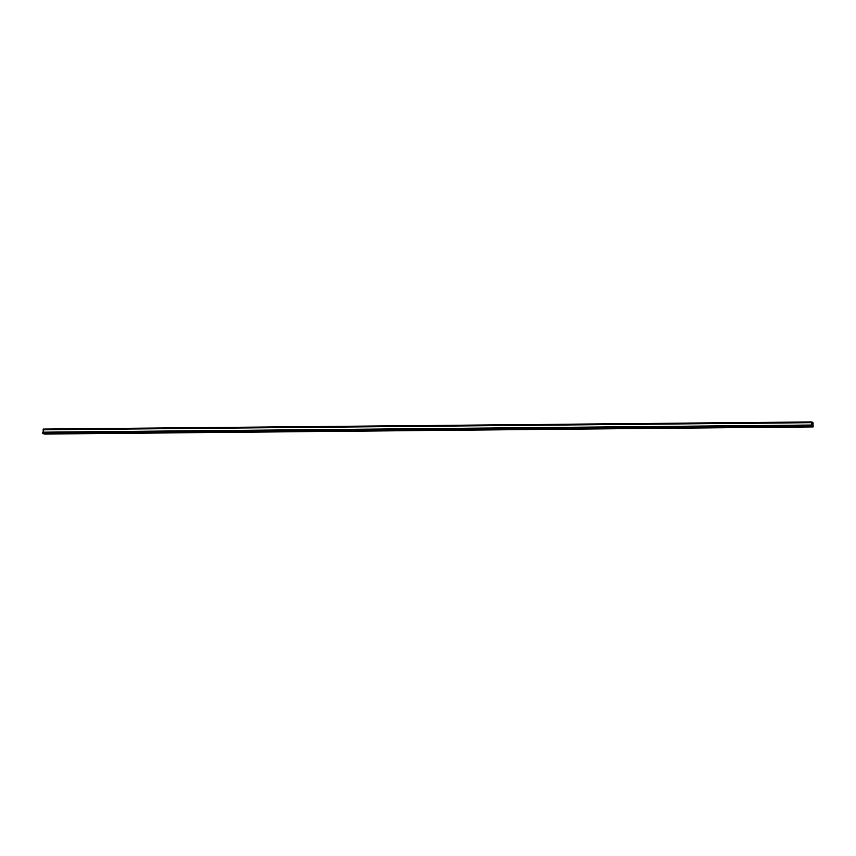 <?xml version="1.0" encoding="UTF-8"?>
<svg xmlns="http://www.w3.org/2000/svg" width="856" height="856" viewBox="0 0 856 856"><rect width="100%" height="100%" fill="white"/><g stroke="black" fill="none" stroke-linecap="round" stroke-linejoin="round"><path stroke-width="1.28" d="M812.89 422.682L813.136 426.909L811.445 426.267L811.905 422.383L812.89 422.682M44.48 434.056L813.125 426.909L44.491 434.056L42.843 433.564L42.864 432.216L811.509 425.068L42.864 432.216M812.9 425.379L812.879 422.629L811.916 422.35L811.777 425.036L811.916 421.944L813.093 422.971L812.847 425.379M811.777 425.036L43.132 432.194L43.271 429.091L811.937 421.944L43.271 429.091M811.467 425.186L42.821 432.344M811.445 426.267L42.8 433.414M811.488 426.416L42.843 433.564M811.702 422.671L43.057 429.819"/></g></svg>
